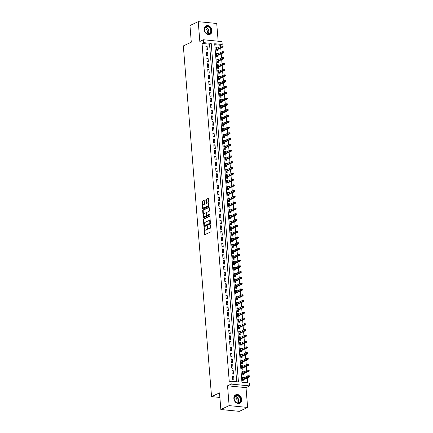 <?xml version="1.0" encoding="UTF-8"?>
<svg xmlns="http://www.w3.org/2000/svg" width="433" height="433" viewBox="0 0 433 433"><rect width="100%" height="100%" fill="white"/><g stroke="black" fill="none" stroke-linecap="round" stroke-linejoin="round"><path stroke-width="0.65" d="M204.273 227.671L204.565 234.21A0.59 0.325 -84.3 0 0 204.939 234.626L210.795 231.871A0.59 0.325 -84.3 0 0 211.071 231.152L210.59 225.111L210.33 224.824L210.129 225.328L210.194 226.107A1.889 1.039 -84.3 0 1 209.301 228.418L208.809 228.646A1.889 1.039 -84.3 0 1 208.479 228.711A1.889 1.039 -84.3 0 1 207.624 227.32L207.304 226.248L207.169 227.531A1.889 1.039 -84.3 0 1 206.276 229.842L205.783 230.069A1.889 1.039 -84.3 0 1 205.453 230.129A1.889 1.039 -84.3 0 1 204.598 228.743L204.273 227.671M204.187 29.704A4.693 3.718 64.8 0 0 210.081 34.331A4.693 3.718 64.8 0 0 211.981 30.478A4.693 3.718 64.8 0 0 206.086 25.845A4.693 3.718 64.8 0 0 204.187 29.704M233.869 398.625A4.693 3.718 64.8 0 0 239.763 403.258A4.693 3.718 64.8 0 0 241.663 399.399A4.693 3.718 64.8 0 0 235.769 394.766A4.693 3.718 64.8 0 0 233.869 398.625M204.262 200.836A0.59 0.325 -84.3 0 0 203.889 200.425L202.249 201.193A0.59 0.325 -84.3 0 0 201.967 201.919L202.509 208.619A0.59 0.325 -84.3 0 0 202.877 209.036L208.733 206.281A0.59 0.325 -84.3 0 0 209.015 205.561L208.473 198.855A0.59 0.325 -84.3 0 0 208.105 198.438L206.119 199.375A0.59 0.325 -84.3 0 0 205.837 200.095L206.07 202.963A0.59 0.325 -84.3 0 0 206.444 203.38L207.423 202.915A1.58 0.871 -84.3 0 1 207.705 202.866A1.58 0.871 -84.3 0 1 208.425 204.273A1.58 0.871 -84.3 0 1 207.672 205.956L203.813 207.77A1.58 0.871 -84.3 0 1 203.537 207.818A1.58 0.871 -84.3 0 1 202.812 206.411A1.58 0.871 -84.3 0 1 203.57 204.728L204.214 204.43A0.59 0.325 -84.3 0 0 204.49 203.705L204.262 200.836M203.71 42.651L203.478 39.755L221.961 41.59L222.194 44.48L214.703 43.738L241.939 382.279L249.435 383.021L249.668 385.917L231.184 384.087L230.946 381.192L238.442 381.933L211.207 43.392L203.71 42.651L202.054 43.43L229.29 381.971L230.946 381.192M220.841 409.521L229.127 405.618L247.616 407.453L239.33 411.35L220.841 409.521L219.504 392.883L211.548 396.623L183.332 45.925L191.289 42.185L189.952 25.547L198.238 21.65L199.829 41.471L203.478 39.755M247.616 407.453L246.02 387.632L227.536 385.798L229.127 405.618M227.536 385.798L231.184 384.087M203.667 218.86A0.59 0.325 -84.3 0 0 203.391 219.585L203.927 226.286A0.59 0.325 -84.3 0 0 204.3 226.703L210.157 223.948A0.59 0.325 -84.3 0 0 210.433 223.222L209.897 216.522A0.59 0.325 -84.3 0 0 209.523 216.105L203.667 218.86L204.17 218.909A0.59 0.325 -84.3 0 0 203.889 219.634L204.257 224.24M203.218 217.453L202.676 210.752A0.59 0.325 -84.3 0 1 202.958 210.027L208.814 207.272A0.59 0.325 -84.3 0 1 209.188 207.688L209.415 210.557A0.59 0.325 -84.3 0 1 209.139 211.277L206.763 212.397A0.59 0.325 -84.3 0 0 206.481 213.117L206.633 215.022A0.59 0.325 -84.3 0 0 207.006 215.434L209.55 214.259L209.545 215.066L203.586 217.869A0.59 0.325 -84.3 0 1 203.218 217.453L203.716 217.501L203.57 215.656M218.151 41.211L216.722 23.479L198.238 21.65M217.177 48.133L217.128 47.506L215.932 48.068M217.128 47.506L215.878 47.381L216.154 50.856L217.404 50.98L217.301 49.665M217.642 53.919L217.593 53.291L216.397 53.854M217.593 53.291L216.343 53.167L216.624 56.642L217.869 56.766L217.767 55.451M218.108 59.705L218.059 59.077L216.863 59.64M218.059 59.077L216.809 58.958L217.09 62.428L218.335 62.552L218.232 61.242M218.573 65.491L218.524 64.869L217.328 65.426M218.524 64.869L217.274 64.744L217.555 68.214L218.8 68.338L218.697 67.028M219.038 71.277L218.99 70.655L217.794 71.218M218.99 70.655L217.739 70.53L218.021 74L219.266 74.124L219.163 72.814M219.504 77.069L219.455 76.441L218.259 77.004M219.455 76.441L218.205 76.316L218.486 79.791L219.731 79.916L219.628 78.6M219.969 82.855L219.921 82.227L218.725 82.79M219.921 82.227L218.67 82.102L218.952 85.577L220.197 85.702L220.094 84.386M220.435 88.641L220.386 88.013L219.19 88.576M220.386 88.013L219.136 87.894L219.417 91.363L220.662 91.487L220.559 90.178M220.9 94.426L220.852 93.804L219.655 94.362M220.852 93.804L219.601 93.68L219.883 97.149L221.128 97.273L221.025 95.964M221.366 100.212L221.317 99.59L220.121 100.153M221.317 99.59L220.067 99.466L220.348 102.935L221.593 103.059L221.49 101.75M221.831 106.004L221.783 105.376L220.586 105.939M221.783 105.376L220.532 105.251L220.814 108.726L222.064 108.851L221.956 107.536M222.297 111.79L222.248 111.162L221.052 111.725M222.248 111.162L220.998 111.037L221.279 114.512L222.53 114.637L222.421 113.327M222.762 117.576L222.714 116.948L221.517 117.511M222.714 116.948L221.463 116.829L221.745 120.298L222.995 120.423L222.887 119.113M223.228 123.362L223.179 122.739L221.983 123.297M223.179 122.739L221.929 122.615L222.21 126.084L223.46 126.209L223.352 124.899M223.693 129.148L223.644 128.525L222.448 129.088M223.644 128.525L222.394 128.401L222.676 131.87L223.926 131.995L223.818 130.685M224.159 134.939L224.11 134.311L222.914 134.874M224.11 134.311L222.86 134.187L223.141 137.662L224.391 137.786L224.283 136.471M224.624 140.725L224.575 140.097L223.379 140.66M224.575 140.097L223.325 139.973L223.607 143.447L224.857 143.572L224.749 142.262M225.09 146.511L225.041 145.883L223.845 146.446M225.041 145.883L223.791 145.764L224.072 149.233L225.322 149.358L225.214 148.048M225.555 152.297L225.506 151.674L224.316 152.232M225.506 151.674L224.256 151.55L224.538 155.019L225.788 155.144L225.68 153.834M226.021 158.083L225.972 157.46L224.781 158.023M225.972 157.46L224.722 157.336L225.003 160.805L226.253 160.93L226.145 159.62M226.486 163.874L226.437 163.246L225.247 163.809M226.437 163.246L225.187 163.122L225.469 166.597L226.719 166.721L226.611 165.406M226.952 169.66L226.903 169.032L225.712 169.595M226.903 169.032L225.653 168.908L225.934 172.383L227.184 172.507L227.076 171.197M227.422 175.446L227.368 174.818L226.178 175.381M227.368 174.818L226.118 174.699L226.399 178.169L227.65 178.293L227.541 176.983M227.888 181.232L227.834 180.61L226.643 181.167M227.834 180.61L226.583 180.485L226.865 183.955L228.115 184.079L228.007 182.769M228.353 187.018L228.299 186.396L227.109 186.959M228.299 186.396L227.049 186.271L227.33 189.741L228.581 189.865L228.472 188.555M228.819 192.809L228.765 192.182L227.574 192.745M228.765 192.182L227.52 192.057L227.796 195.532L229.046 195.656L228.938 194.341M229.284 198.595L229.23 197.968L228.039 198.531M229.23 197.968L227.985 197.843L228.261 201.318L229.512 201.442L229.403 200.133M229.75 204.381L229.696 203.754L228.505 204.316M229.696 203.754L228.451 203.634L228.727 207.104L229.977 207.228L229.869 205.919M230.215 210.167L230.161 209.545L228.97 210.102M230.161 209.545L228.916 209.42L229.192 212.89L230.443 213.014L230.334 211.705M230.681 215.953L230.627 215.331L229.436 215.894M230.627 215.331L229.382 215.206L229.658 218.681L230.908 218.8L230.805 217.49M231.146 221.745L231.092 221.117L229.901 221.68M231.092 221.117L229.847 220.992L230.123 224.467L231.374 224.592L231.271 223.276M231.612 227.531L231.558 226.903L230.367 227.466M231.558 226.903L230.313 226.778L230.589 230.253L231.839 230.378L231.736 229.068M232.077 233.317L232.023 232.689L230.832 233.252M232.023 232.689L230.778 232.57L231.054 236.039L232.304 236.164L232.202 234.854M232.543 239.103L232.489 238.48L231.298 239.038M232.489 238.48L231.244 238.356L231.52 241.825L232.77 241.95L232.667 240.64M233.008 244.889L232.959 244.266L231.763 244.829M232.959 244.266L231.709 244.142L231.985 247.616L233.235 247.736L233.133 246.426M233.474 250.68L233.425 250.052L232.229 250.615M233.425 250.052L232.175 249.928L232.451 253.402L233.701 253.527L233.598 252.212M233.939 256.466L233.89 255.838L232.694 256.401M233.89 255.838L232.64 255.714L232.916 259.188L234.166 259.313L234.064 258.003M234.405 262.252L234.356 261.624L233.16 262.187M234.356 261.624L233.106 261.505L233.382 264.974L234.632 265.099L234.529 263.789M234.87 268.038L234.821 267.415L233.625 267.973M234.821 267.415L233.571 267.291L233.847 270.76L235.097 270.885L234.995 269.575M235.335 273.824L235.287 273.201L234.091 273.764M235.287 273.201L234.036 273.077L234.313 276.552L235.563 276.671L235.46 275.361M235.801 279.615L235.752 278.987L234.556 279.55M235.752 278.987L234.502 278.863L234.783 282.338L236.028 282.462L235.925 281.147M236.266 285.401L236.218 284.773L235.022 285.336M236.218 284.773L234.967 284.649L235.249 288.124L236.494 288.248L236.391 286.938M236.732 291.187L236.683 290.559L235.487 291.122M236.683 290.559L235.433 290.44L235.714 293.91L236.959 294.034L236.856 292.724M237.197 296.973L237.149 296.351L235.953 296.908M237.149 296.351L235.898 296.226L236.18 299.696L237.425 299.82L237.322 298.51M237.663 302.759L237.614 302.137L236.418 302.699M237.614 302.137L236.364 302.012L236.645 305.487L237.89 305.606L237.787 304.296M238.128 308.55L238.08 307.923L236.883 308.485M238.08 307.923L236.829 307.798L237.111 311.273L238.356 311.397L238.253 310.082M238.594 314.336L238.545 313.709L237.349 314.271M238.545 313.709L237.295 313.584L237.576 317.059L238.821 317.183L238.718 315.874M239.059 320.122L239.011 319.494L237.814 320.057M239.011 319.494L237.76 319.375L238.042 322.845L239.287 322.969L239.184 321.659M239.525 325.908L239.476 325.286L238.28 325.843M239.476 325.286L238.226 325.161L238.507 328.631L239.752 328.755L239.649 327.445M239.99 331.7L239.942 331.072L238.745 331.635M239.942 331.072L238.691 330.947L238.973 334.422L240.223 334.541L240.115 333.231M240.456 337.486L240.407 336.858L239.211 337.421M240.407 336.858L239.157 336.733L239.438 340.208L240.688 340.333L240.58 339.017M240.921 343.272L240.872 342.644L239.676 343.207M240.872 342.644L239.622 342.519L239.904 345.994L241.154 346.119L241.046 344.809M241.387 349.058L241.338 348.43L240.142 348.993M241.338 348.43L240.088 348.311L240.369 351.78L241.619 351.905L241.511 350.595M241.852 354.844L241.803 354.221L240.607 354.779M241.803 354.221L240.553 354.097L240.835 357.566L242.085 357.69L241.977 356.381M242.318 360.635L242.269 360.007L241.073 360.57M242.269 360.007L241.019 359.883L241.3 363.357L242.55 363.476L242.442 362.167M242.783 366.421L242.734 365.793L241.538 366.356M242.734 365.793L241.484 365.668L241.766 369.143L243.016 369.268L242.908 367.953M243.249 372.207L243.2 371.579L242.004 372.142M243.2 371.579L241.95 371.454L242.231 374.929L243.481 375.054L243.373 373.744M232.424 376.255L232.705 379.725L233.955 379.849L233.674 376.38L232.424 376.255M231.958 370.464L232.24 373.939L233.49 374.063L233.208 370.588L231.958 370.464M231.493 364.678L231.774 368.153L233.024 368.277L232.743 364.803L231.493 364.678M231.027 358.892L231.309 362.367L232.553 362.486L232.277 359.017L231.027 358.892M230.562 353.106L230.843 356.575L232.088 356.7L231.812 353.231L230.562 353.106M230.096 347.32L230.378 350.79L231.623 350.914L231.346 347.445L230.096 347.32M229.631 341.529L229.912 345.004L231.157 345.128L230.881 341.653L229.631 341.529M229.165 335.743L229.447 339.218L230.692 339.342L230.416 335.867L229.165 335.743M228.7 329.957L228.981 333.432L230.226 333.551L229.95 330.081L228.7 329.957M228.234 324.171L228.516 327.64L229.761 327.765L229.485 324.295L228.234 324.171M227.769 318.385L228.05 321.854L229.295 321.979L229.019 318.509L227.769 318.385M227.303 312.594L227.585 316.068L228.83 316.193L228.554 312.718L227.303 312.594M226.838 306.808L227.114 310.282L228.364 310.407L228.088 306.932L226.838 306.808M226.372 301.022L226.648 304.496L227.899 304.615L227.623 301.146L226.372 301.022M225.907 295.236L226.183 298.705L227.433 298.83L227.157 295.36L225.907 295.236M225.441 289.45L225.717 292.919L226.968 293.044L226.692 289.574L225.441 289.45M224.976 283.658L225.252 287.133L226.502 287.258L226.226 283.783L224.976 283.658M224.511 277.872L224.787 281.347L226.037 281.472L225.761 277.997L224.511 277.872M224.045 272.086L224.321 275.561L225.571 275.68L225.29 272.211L224.045 272.086M223.58 266.3L223.856 269.77L225.106 269.894L224.824 266.425L223.58 266.3M223.114 260.514L223.39 263.984L224.64 264.108L224.359 260.639L223.114 260.514M222.649 254.723L222.925 258.198L224.175 258.322L223.893 254.848L222.649 254.723M222.183 248.937L222.459 252.412L223.709 252.536L223.428 249.062L222.183 248.937M221.718 243.151L221.994 246.626L223.244 246.745L222.963 243.276L221.718 243.151M221.252 237.365L221.528 240.835L222.779 240.959L222.497 237.49L221.252 237.365M220.787 231.579L221.063 235.049L222.313 235.173L222.032 231.704L220.787 231.579M220.321 225.788L220.597 229.263L221.848 229.387L221.566 225.912L220.321 225.788M219.85 220.002L220.132 223.477L221.382 223.601L221.101 220.126L219.85 220.002M219.385 214.216L219.666 217.691L220.917 217.81L220.635 214.34L219.385 214.216M218.919 208.43L219.201 211.899L220.451 212.024L220.17 208.554L218.919 208.43M218.454 202.644L218.735 206.113L219.986 206.238L219.704 202.768L218.454 202.644M217.988 196.853L218.27 200.327L219.52 200.452L219.239 196.977L217.988 196.853M217.523 191.067L217.804 194.541L219.055 194.666L218.773 191.191L217.523 191.067M217.057 185.281L217.339 188.756L218.589 188.875L218.308 185.405L217.057 185.281M216.592 179.495L216.873 182.964L218.124 183.089L217.842 179.619L216.592 179.495M216.127 173.709L216.408 177.178L217.658 177.303L217.377 173.833L216.127 173.709M215.661 167.917L215.943 171.392L217.193 171.517L216.911 168.042L215.661 167.917M215.196 162.131L215.477 165.606L216.727 165.731L216.446 162.256L215.196 162.131M214.73 156.345L215.012 159.82L216.262 159.939L215.98 156.47L214.73 156.345M214.265 150.56L214.546 154.029L215.796 154.153L215.515 150.684L214.265 150.56M213.799 144.774L214.081 148.243L215.331 148.367L215.049 144.898L213.799 144.774M213.334 138.982L213.615 142.457L214.865 142.581L214.584 139.107L213.334 138.982M212.868 133.196L213.15 136.671L214.395 136.796L214.119 133.321L212.868 133.196M212.403 127.41L212.684 130.885L213.929 131.004L213.653 127.535L212.403 127.41M211.937 121.624L212.219 125.094L213.464 125.218L213.188 121.749L211.937 121.624M211.472 115.838L211.753 119.308L212.998 119.432L212.722 115.963L211.472 115.838M211.006 110.047L211.288 113.522L212.533 113.646L212.257 110.171L211.006 110.047M210.541 104.261L210.822 107.736L212.067 107.86L211.791 104.385L210.541 104.261M210.075 98.475L210.357 101.95L211.602 102.069L211.326 98.6L210.075 98.475M209.61 92.689L209.891 96.158L211.136 96.283L210.86 92.814L209.61 92.689M209.144 86.903L209.426 90.373L210.671 90.497L210.395 87.028L209.144 86.903M208.679 81.112L208.955 84.587L210.205 84.711L209.929 81.236L208.679 81.112M208.213 75.326L208.489 78.801L209.74 78.925L209.464 75.45L208.213 75.326M207.748 69.54L208.024 73.015L209.274 73.134L208.998 69.664L207.748 69.54M207.283 63.754L207.559 67.223L208.809 67.348L208.533 63.878L207.283 63.754M206.817 57.968L207.093 61.437L208.343 61.562L208.067 58.092L206.817 57.968M206.352 52.177L206.628 55.651L207.878 55.776L207.602 52.301L206.352 52.177M236.71 381.76L209.545 44.171L202.054 43.43M207.412 49.99L207.131 46.515L205.886 46.391L206.162 49.865L207.412 49.99M247.703 382.853L247.303 377.901M247.178 376.364L246.837 372.115M246.713 370.578L246.372 366.323M246.247 364.792L245.906 360.537M245.782 359.006L245.441 354.751M245.316 353.214L244.975 348.966M244.851 347.428L244.51 343.18M244.385 341.642L244.044 337.388M243.92 335.856L243.579 331.602M243.454 330.07L243.113 325.816M242.989 324.279L242.648 320.03M242.523 318.493L242.182 314.244M242.058 312.707L241.717 308.453M241.592 306.921L241.251 302.667M241.127 301.135L240.786 296.881M240.661 295.344L240.32 291.095M240.196 289.558L239.85 285.309M239.73 283.772L239.384 279.518M239.265 277.986L238.919 273.732M238.799 272.2L238.453 267.946M238.334 266.409L237.988 262.16M237.869 260.623L237.522 256.374M237.403 254.837L237.057 250.583M236.938 249.051L236.591 244.797M236.467 243.265L236.126 239.011M236.001 237.473L235.66 233.225M235.536 231.687L235.195 227.439M235.07 225.902L234.729 221.647M234.605 220.116L234.264 215.861M234.139 214.33L233.798 210.075M233.674 208.538L233.333 204.289M233.208 202.752L232.867 198.503M232.743 196.966L232.402 192.712M232.277 191.18L231.936 186.926M231.812 185.394L231.471 181.14M231.346 179.603L231.006 175.354M230.881 173.817L230.54 169.568M230.416 168.031L230.075 163.777M229.95 162.245L229.609 157.991M229.485 156.459L229.144 152.205M229.019 150.668L228.678 146.419M228.554 144.882L228.213 140.633M228.088 139.096L227.747 134.842M227.623 133.31L227.282 129.056M227.157 127.524L226.816 123.27M226.692 121.733L226.351 117.484M226.226 115.947L225.885 111.698M225.761 110.161L225.42 105.906M225.295 104.375L224.954 100.12M224.83 98.589L224.489 94.334M224.364 92.797L224.023 88.549M223.899 87.011L223.558 82.763M223.433 81.225L223.092 76.971M222.968 75.439L222.627 71.185M222.502 69.653L222.161 65.399M222.037 63.862L221.691 59.613M221.572 58.076L221.225 53.827M221.106 52.29L220.76 48.036M220.641 46.504L220.538 45.259L214.779 44.691M243.714 377.993L243.665 377.365L242.415 377.246L242.696 380.715L243.947 380.84L243.839 379.53M211.548 396.623L219.872 397.445M220.538 45.259L222.194 44.48M246.02 387.632L249.668 385.917M209.545 44.171L211.207 43.392M243.665 377.365L242.475 377.928M233.674 376.38L232.478 376.937M233.208 370.588L232.012 371.151M232.743 364.803L231.547 365.365M232.277 359.017L231.081 359.579M231.812 353.231L230.616 353.788M231.346 347.445L230.15 348.002M230.881 341.653L229.685 342.216M230.416 335.867L229.219 336.43M229.95 330.081L228.754 330.644M229.485 324.295L228.288 324.853M229.019 318.509L227.823 319.067M228.554 312.718L227.357 313.281M228.088 306.932L226.892 307.495M227.623 301.146L226.427 301.709M227.157 295.36L225.961 295.918M226.692 289.574L225.496 290.132M226.226 283.783L225.03 284.346M225.761 277.997L224.565 278.56M225.29 272.211L224.099 272.774M224.824 266.425L223.634 266.982M224.359 260.639L223.168 261.196M223.893 254.848L222.703 255.41M223.428 249.062L222.237 249.625M222.963 243.276L221.772 243.839M222.497 237.49L221.306 238.047M222.032 231.704L220.841 232.261M221.566 225.912L220.375 226.475M221.101 220.126L219.91 220.689M220.635 214.34L219.444 214.903M220.17 208.554L218.979 209.112M219.704 202.768L218.513 203.326M219.239 196.977L218.048 197.54M218.773 191.191L217.583 191.754M218.308 185.405L217.117 185.968M217.842 179.619L216.646 180.177M217.377 173.833L216.181 174.391M216.911 168.042L215.715 168.605M216.446 162.256L215.25 162.819M215.98 156.47L214.784 157.033M215.515 150.684L214.319 151.241M215.049 144.898L213.853 145.456M214.584 139.107L213.388 139.67M214.119 133.321L212.922 133.884M213.653 127.535L212.457 128.098M213.188 121.749L211.991 122.306M212.722 115.963L211.526 116.52M212.257 110.171L211.06 110.734M211.791 104.385L210.595 104.948M211.326 98.6L210.129 99.162M210.86 92.814L209.664 93.371M210.395 87.028L209.199 87.585M209.929 81.236L208.733 81.799M209.464 75.45L208.268 76.013M208.998 69.664L207.802 70.227M208.533 63.878L207.337 64.436M208.067 58.092L206.871 58.65M207.602 52.301L206.406 52.864M207.131 46.515L205.94 47.078M205.453 230.129L205.951 230.183A1.889 1.039 -84.3 0 0 206.287 230.118L205.783 230.069M207.672 227.671A1.889 1.039 -84.3 0 1 206.774 229.891L206.287 230.118M208.479 228.711L208.977 228.759A1.889 1.039 -84.3 0 0 209.312 228.694L208.809 228.646M210.703 226.54A1.889 1.039 -84.3 0 1 209.799 228.467L209.312 228.694M204.652 229.1L205.063 234.258A0.59 0.325 -84.3 0 0 205.134 234.529M209.826 216.251L204.17 218.909M204.371 225.609L204.43 226.335A0.59 0.325 -84.3 0 0 204.5 226.605M204.333 225.447L204.593 225.739L209.734 223.32L209.864 221.988A1.889 1.039 -84.3 0 0 209.009 220.603A1.889 1.039 -84.3 0 0 208.674 220.662L205.161 222.313A1.889 1.039 -84.3 0 0 204.268 224.624L204.333 225.447M204.95 225.772L204.593 225.739M210.422 223.044L205.09 225.788M210.308 221.68A1.889 1.039 -84.3 0 0 209.507 220.651L209.009 220.603M203.542 215.304L203.18 210.801L202.676 210.752M209.112 207.418L203.456 210.081A0.59 0.325 -84.3 0 0 203.18 210.801M207.304 215.466A0.59 0.325 -84.3 0 0 207.504 215.482L209.718 214.443M204.295 213.556A1.58 0.871 -84.3 0 0 203.542 215.239A1.58 0.871 -84.3 0 0 204.262 216.646A1.58 0.871 -84.3 0 0 204.538 216.592L205.897 215.953A0.59 0.325 -84.3 0 0 206.178 215.233L206.027 213.334A0.59 0.325 -84.3 0 0 205.653 212.917L204.295 213.556M204.262 216.646L204.76 216.695A1.58 0.871 -84.3 0 0 205.042 216.646L204.538 216.592M206.671 215.217L206.676 215.282A0.59 0.325 -84.3 0 1 206.4 216.002L205.042 216.646M206.487 213.188A0.59 0.325 -84.3 0 0 206.157 212.966M203.716 217.501A0.59 0.325 -84.3 0 0 203.786 217.772M203.537 207.818L204.035 207.872A1.58 0.871 -84.3 0 0 204.311 207.818L203.813 207.77M208.923 204.425A1.58 0.871 -84.3 0 1 208.17 206.005L204.311 207.818M208.868 203.748A1.58 0.871 -84.3 0 0 208.203 202.915L207.705 202.866M208.403 198.585L206.617 199.424A0.59 0.325 -84.3 0 0 206.341 200.143L206.568 203.012A0.59 0.325 -84.3 0 0 206.638 203.288M202.871 206.99L203.007 208.668A0.59 0.325 -84.3 0 0 203.077 208.939M204.192 200.566L202.747 201.248A0.59 0.325 -84.3 0 0 202.465 201.967L202.817 206.308M249.652 376.439L249.608 375.86L249.105 375.812L249.154 376.391L249.652 376.439L249.44 376.894L248.542 376.807L248.455 375.763L242.523 378.556M249.154 376.391L242.604 379.595M249.44 376.894L242.648 380.087M248.455 375.763L249.105 375.812M240.872 399.47A4.059 3.22 -115.2 0 1 237.814 403.042A4.059 3.22 -115.2 0 1 234.129 398.804A4.059 3.22 -115.2 0 1 237.187 395.232A4.059 3.22 -115.2 0 1 240.872 399.47M234.215 398.907A3.756 2.982 64.8 0 0 238.935 402.62A3.756 2.982 64.8 0 0 240.461 399.524A3.756 2.982 64.8 0 0 235.736 395.816A3.756 2.982 64.8 0 0 234.215 398.907M234.28 397.786A2.674 2.122 -115.2 0 1 237.138 400.574A2.674 2.122 -115.2 0 1 236.488 402.484M239.346 403.415A4.66 3.697 64.8 0 0 239.487 403.356A4.66 3.697 64.8 0 0 241.376 399.524A4.66 3.697 64.8 0 0 235.52 394.923A4.66 3.697 64.8 0 0 235.379 394.988M209.778 33.763A4.059 3.22 -115.2 0 1 205.058 31.88A4.059 3.22 -115.2 0 1 205.859 26.662A4.059 3.22 -115.2 0 1 210.584 28.551A4.059 3.22 -115.2 0 1 209.778 33.763M205.843 27.003A3.756 2.982 64.8 0 0 205.026 31.696A3.756 2.982 64.8 0 0 209.253 33.693A3.756 2.982 64.8 0 0 209.469 33.579A3.756 2.982 64.8 0 0 210.286 28.887A3.756 2.982 64.8 0 0 206.054 26.889A3.756 2.982 64.8 0 0 205.843 27.003M209.659 34.494A4.66 3.697 64.8 0 0 209.805 34.429A4.66 3.697 64.8 0 0 210.07 34.288A4.66 3.697 64.8 0 0 211.082 28.47A4.66 3.697 64.8 0 0 205.837 25.996A4.66 3.697 64.8 0 0 205.697 26.067M204.598 28.859A2.674 2.122 -115.2 0 1 207.153 30.526A2.674 2.122 -115.2 0 1 206.806 33.557M249.186 370.653L249.143 370.074L248.639 370.026L248.688 370.605L249.186 370.653L248.975 371.108L248.077 371.016L247.99 369.977L242.058 372.77M248.688 370.605L242.139 373.809M248.975 371.108L242.182 374.301M247.99 369.977L248.639 370.026M248.721 364.867L248.677 364.288L248.174 364.24L248.223 364.819L248.721 364.867L248.51 365.322L247.611 365.23L247.524 364.191L241.592 366.978M248.223 364.819L241.674 368.023M248.51 365.322L241.717 368.515M247.524 364.191L248.174 364.24M248.255 359.081L248.212 358.502L247.708 358.454L247.757 359.027L248.255 359.081L248.044 359.531L247.146 359.444L247.059 358.405L241.127 361.192M247.757 359.027L241.208 362.237M248.044 359.531L241.251 362.73M247.059 358.405L247.708 358.454M247.79 353.29L247.746 352.711L247.243 352.662L247.292 353.241L247.79 353.29L247.579 353.745L246.68 353.658L246.594 352.614L240.661 355.406M247.292 353.241L240.743 356.451M247.579 353.745L240.786 356.944M246.594 352.614L247.243 352.662M247.324 347.504L247.275 346.925L246.778 346.876L246.826 347.455L247.324 347.504L247.113 347.959L246.215 347.872L246.128 346.828L240.196 349.62M246.826 347.455L240.277 350.66M247.113 347.959L240.32 351.152M246.128 346.828L246.778 346.876M246.859 341.718L246.81 341.139L246.312 341.09L246.361 341.669L246.859 341.718L246.648 342.173L245.749 342.081L245.663 341.042L239.73 343.834M246.361 341.669L239.812 344.874M246.648 342.173L239.85 345.366M245.663 341.042L246.312 341.09M246.393 335.932L246.345 335.353L245.847 335.304L245.895 335.884L246.393 335.932L246.182 336.387L245.284 336.295L245.197 335.256L239.265 338.043M245.895 335.884L239.346 339.088M246.182 336.387L239.384 339.58M245.197 335.256L245.847 335.304M245.928 330.146L245.879 329.567L245.381 329.518L245.43 330.092L245.928 330.146L245.717 330.595L244.818 330.509L244.732 329.47L238.799 332.257M245.43 330.092L238.881 333.302M245.717 330.595L238.919 333.794M244.732 329.47L245.381 329.518M245.462 324.355L245.414 323.776L244.916 323.727L244.964 324.306L245.462 324.355L245.251 324.81L244.353 324.723L244.266 323.678L238.334 326.471M244.964 324.306L238.415 327.516M245.251 324.81L238.453 328.008M244.266 323.678L244.916 323.727M244.997 318.569L244.948 317.99L244.45 317.941L244.499 318.52L244.997 318.569L244.786 319.024L243.887 318.937L243.801 317.892L237.869 320.685M244.499 318.52L237.95 321.724M244.786 319.024L237.988 322.217M243.801 317.892L244.45 317.941M244.531 312.783L244.483 312.204L243.985 312.155L244.033 312.734L244.531 312.783L244.32 313.238L243.422 313.146L243.335 312.106L237.403 314.899M244.033 312.734L237.484 315.938M244.32 313.238L237.522 316.431M243.335 312.106L243.985 312.155M244.066 306.997L244.017 306.418L243.519 306.369L243.568 306.948L244.066 306.997L243.855 307.452L242.956 307.36L242.87 306.32L236.938 309.108M243.568 306.948L237.019 310.152M243.855 307.452L237.057 310.645M242.87 306.32L243.519 306.369M243.6 301.211L243.552 300.632L243.054 300.578L243.102 301.157L243.6 301.211L243.389 301.66L242.485 301.574L242.404 300.534L236.467 303.322M243.102 301.157L236.553 304.367M243.389 301.66L236.591 304.859M242.404 300.534L243.054 300.578M243.135 295.42L243.086 294.841L242.588 294.792L242.637 295.371L243.135 295.42L242.924 295.874L242.02 295.788L241.939 294.743L236.001 297.536M242.637 295.371L236.088 298.581M242.924 295.874L236.126 299.073M241.939 294.743L242.588 294.792M242.669 289.634L242.621 289.055L242.123 289.006L242.171 289.585L242.669 289.634L242.458 290.088L241.554 290.002L241.473 288.957L235.536 291.75M242.171 289.585L235.622 292.789M242.458 290.088L235.66 293.282M241.473 288.957L242.123 289.006M242.204 283.848L242.155 283.269L241.657 283.22L241.701 283.799L242.204 283.848L241.993 284.302L241.089 284.21L241.008 283.171L235.07 285.964M241.701 283.799L235.157 287.003M241.993 284.302L235.195 287.496M241.008 283.171L241.657 283.22M241.738 278.062L241.69 277.483L241.192 277.434L241.235 278.013L241.738 278.062L241.527 278.516L240.624 278.424L240.542 277.385L234.605 280.173M241.235 278.013L234.691 281.217M241.527 278.516L234.729 281.71M240.542 277.385L241.192 277.434M241.273 272.276L241.224 271.697L240.726 271.643L240.77 272.222L241.273 272.276L241.057 272.725L240.158 272.638L240.077 271.599L234.139 274.387M240.77 272.222L234.226 275.431M241.057 272.725L234.264 275.924M240.077 271.599L240.726 271.643M240.808 266.484L240.759 265.905L240.261 265.857L240.304 266.436L240.808 266.484L240.591 266.939L239.693 266.852L239.611 265.808L233.674 268.601M240.304 266.436L233.76 269.645M240.591 266.939L233.798 270.138M239.611 265.808L240.261 265.857M240.342 260.698L240.293 260.119L239.795 260.071L239.839 260.65L240.342 260.698L240.126 261.153L239.227 261.067L239.146 260.022L233.208 262.815M239.839 260.65L233.295 263.854M240.126 261.153L233.333 264.346M239.146 260.022L239.795 260.071M239.877 254.913L239.828 254.333L239.33 254.285L239.373 254.864L239.877 254.913L239.66 255.367L238.762 255.275L238.68 254.236L232.743 257.029M239.373 254.864L232.83 258.068M239.66 255.367L232.867 258.561M238.68 254.236L239.33 254.285M239.411 249.127L239.362 248.547L238.864 248.499L238.908 249.078L239.411 249.127L239.195 249.581L238.296 249.489L238.215 248.45L232.277 251.237M238.908 249.078L232.364 252.282M239.195 249.581L232.402 252.775M238.215 248.45L238.864 248.499M238.946 243.341L238.897 242.761L238.399 242.707L238.442 243.286L238.946 243.341L238.729 243.79L237.831 243.703L237.749 242.664L231.812 245.451M238.442 243.286L231.899 246.496M238.729 243.79L231.936 246.989M237.749 242.664L238.399 242.707M238.48 237.549L238.431 236.97L237.934 236.921L237.977 237.501L238.48 237.549L238.264 238.004L237.365 237.917L237.284 236.873L231.346 239.666M237.977 237.501L231.433 240.705M238.264 238.004L231.471 241.203M237.284 236.873L237.934 236.921M238.015 231.763L237.966 231.184L237.468 231.135L237.511 231.715L238.015 231.763L237.798 232.218L236.9 232.131L236.819 231.087L230.881 233.88M237.511 231.715L230.968 234.919M237.798 232.218L231.006 235.411M236.819 231.087L237.468 231.135M237.549 225.977L237.501 225.398L237.003 225.349L237.046 225.929L237.549 225.977L237.333 226.432L236.434 226.34L236.353 225.301L230.416 228.094M237.046 225.929L230.502 229.133M237.333 226.432L230.54 229.625M236.353 225.301L237.003 225.349M237.084 220.191L237.035 219.612L236.537 219.563L236.58 220.143L237.084 220.191L236.867 220.646L235.969 220.554L235.888 219.515L229.95 222.302M236.58 220.143L230.037 223.347M236.867 220.646L230.075 223.839M235.888 219.515L236.537 219.563M236.613 214.405L236.57 213.826L236.072 213.772L236.115 214.351L236.613 214.405L236.402 214.855L235.503 214.768L235.422 213.729L229.485 216.516M236.115 214.351L229.571 217.561M236.402 214.855L229.609 218.053M235.422 213.729L236.072 213.772M236.147 208.614L236.104 208.035L235.606 207.986L235.649 208.565L236.147 208.614L235.936 209.069L235.038 208.982L234.957 207.937L229.019 210.73M235.649 208.565L229.106 211.769M235.936 209.069L229.144 212.267M234.957 207.937L235.606 207.986M235.682 202.828L235.639 202.249L235.141 202.2L235.184 202.779L235.682 202.828L235.471 203.283L234.572 203.196L234.491 202.151L228.554 204.944M235.184 202.779L228.64 205.984M235.471 203.283L228.678 206.476M234.491 202.151L235.141 202.2M235.216 197.042L235.173 196.463L234.675 196.414L234.718 196.993L235.216 197.042L235.005 197.497L234.107 197.405L234.026 196.365L228.088 199.158M234.718 196.993L228.175 200.198M235.005 197.497L228.213 200.69M234.026 196.365L234.675 196.414M234.751 191.256L234.708 190.677L234.204 190.628L234.253 191.207L234.751 191.256L234.54 191.711L233.641 191.619L233.555 190.58L227.623 193.367M234.253 191.207L227.704 194.412M234.54 191.711L227.747 194.904M233.555 190.58L234.204 190.628M234.285 185.47L234.242 184.891L233.739 184.837L233.788 185.416L234.285 185.47L234.074 185.919L233.176 185.833L233.089 184.794L227.157 187.581M233.788 185.416L227.238 188.626M234.074 185.919L227.282 189.118M233.089 184.794L233.739 184.837M233.82 179.679L233.777 179.1L233.273 179.051L233.322 179.63L233.82 179.679L233.609 180.133L232.71 180.047L232.624 179.002L226.692 181.795M233.322 179.63L226.773 182.834M233.609 180.133L226.816 183.332M232.624 179.002L233.273 179.051M233.355 173.893L233.311 173.314L232.808 173.265L232.857 173.844L233.355 173.893L233.143 174.347L232.245 174.261L232.158 173.216L226.226 176.009M232.857 173.844L226.307 177.048M233.143 174.347L226.351 177.541M232.158 173.216L232.808 173.265M232.889 168.107L232.846 167.528L232.342 167.479L232.391 168.058L232.889 168.107L232.678 168.561L231.779 168.469L231.693 167.43L225.761 170.223M232.391 168.058L225.842 171.262M232.678 168.561L225.885 171.755M231.693 167.43L232.342 167.479M232.424 162.321L232.38 161.742L231.877 161.693L231.926 162.272L232.424 162.321L232.212 162.776L231.314 162.684L231.227 161.644L225.295 164.432M231.926 162.272L225.376 165.476M232.212 162.776L225.42 165.969M231.227 161.644L231.877 161.693M231.958 156.535L231.915 155.956L231.411 155.902L231.46 156.481L231.958 156.535L231.747 156.984L230.849 156.898L230.762 155.858L224.83 158.646M231.46 156.481L224.911 159.69M231.747 156.984L224.954 160.183M230.762 155.858L231.411 155.902M231.493 150.744L231.449 150.164L230.946 150.116L230.995 150.695L231.493 150.744L231.282 151.198L230.383 151.112L230.296 150.067L224.364 152.86M230.995 150.695L224.446 153.899M231.282 151.198L224.489 154.397M230.296 150.067L230.946 150.116M231.027 144.958L230.984 144.378L230.48 144.33L230.529 144.909L231.027 144.958L230.816 145.412L229.918 145.326L229.831 144.281L223.899 147.074M230.529 144.909L223.98 148.113M230.816 145.412L224.023 148.606M229.831 144.281L230.48 144.33M230.562 139.172L230.518 138.592L230.015 138.544L230.064 139.123L230.562 139.172L230.351 139.626L229.452 139.534L229.366 138.495L223.433 141.288M230.064 139.123L223.515 142.327M230.351 139.626L223.558 142.82M229.366 138.495L230.015 138.544M230.096 133.386L230.053 132.807L229.55 132.758L229.598 133.337L230.096 133.386L229.885 133.84L228.987 133.748L228.9 132.709L222.968 135.497M229.598 133.337L223.049 136.541M229.885 133.84L223.092 137.034M228.9 132.709L229.55 132.758M229.631 127.6L229.587 127.021L229.084 126.966L229.133 127.546L229.631 127.6L229.42 128.049L228.521 127.962L228.435 126.923L222.502 129.711M229.133 127.546L222.584 130.755M229.42 128.049L222.627 131.248M228.435 126.923L229.084 126.966M229.165 121.808L229.117 121.229L228.619 121.18L228.667 121.76L229.165 121.808L228.954 122.263L228.056 122.176L227.969 121.132L222.037 123.925M228.667 121.76L222.118 124.964M228.954 122.263L222.161 125.462M227.969 121.132L228.619 121.18M228.7 116.022L228.651 115.443L228.153 115.394L228.202 115.974L228.7 116.022L228.489 116.477L227.59 116.39L227.504 115.346L221.572 118.139M228.202 115.974L221.653 119.178M228.489 116.477L221.691 119.67M227.504 115.346L228.153 115.394M228.234 110.236L228.186 109.657L227.688 109.609L227.736 110.188L228.234 110.236L228.023 110.691L227.125 110.599L227.038 109.56L221.106 112.353M227.736 110.188L221.187 113.392M228.023 110.691L221.225 113.884M227.038 109.56L227.688 109.609M227.769 104.45L227.72 103.871L227.222 103.823L227.271 104.402L227.769 104.45L227.558 104.905L226.659 104.813L226.573 103.774L220.641 106.561M227.271 104.402L220.722 107.606M227.558 104.905L220.76 108.098M226.573 103.774L227.222 103.823M227.303 98.664L227.255 98.085L226.757 98.031L226.805 98.61L227.303 98.664L227.092 99.114L226.194 99.027L226.107 97.982L220.175 100.775M226.805 98.61L220.256 101.82M227.092 99.114L220.294 102.312M226.107 97.982L226.757 98.031M226.838 92.873L226.789 92.294L226.291 92.245L226.34 92.824L226.838 92.873L226.627 93.328L225.728 93.241L225.642 92.197L219.71 94.989M226.34 92.824L219.791 96.029M226.627 93.328L219.829 96.527M225.642 92.197L226.291 92.245M226.372 87.087L226.324 86.508L225.826 86.459L225.874 87.038L226.372 87.087L226.161 87.542L225.263 87.455L225.176 86.411L219.244 89.203M225.874 87.038L219.325 90.243M226.161 87.542L219.363 90.735M225.176 86.411L225.826 86.459M225.907 81.301L225.858 80.722L225.36 80.673L225.409 81.252L225.907 81.301L225.696 81.756L224.792 81.664L224.711 80.625L218.779 83.417M225.409 81.252L218.86 84.457M225.696 81.756L218.898 84.949M224.711 80.625L225.36 80.673M225.441 75.515L225.393 74.936L224.895 74.887L224.944 75.466L225.441 75.515L225.23 75.97L224.326 75.878L224.245 74.839L218.308 77.626M224.944 75.466L218.394 78.671M225.23 75.97L218.432 79.163M224.245 74.839L224.895 74.887M224.976 69.729L224.927 69.15L224.429 69.096L224.478 69.675L224.976 69.729L224.765 70.178L223.861 70.092L223.78 69.047L217.842 71.84M224.478 69.675L217.929 72.885M224.765 70.178L217.967 73.377M223.78 69.047L224.429 69.096M224.511 63.938L224.462 63.359L223.964 63.31L224.013 63.889L224.511 63.938L224.299 64.393L223.396 64.306L223.314 63.261L217.377 66.054M224.013 63.889L217.463 67.093M224.299 64.393L217.501 67.591M223.314 63.261L223.964 63.31M224.045 58.152L223.996 57.573L223.498 57.524L223.542 58.103L224.045 58.152L223.834 58.607L222.93 58.52L222.849 57.475L216.911 60.268M223.542 58.103L216.998 61.307M223.834 58.607L217.036 61.8M222.849 57.475L223.498 57.524M223.58 52.366L223.531 51.787L223.033 51.738L223.076 52.317L223.58 52.366L223.368 52.821L222.465 52.729L222.383 51.689L216.446 54.482M223.076 52.317L216.532 55.521M223.368 52.821L216.57 56.014M222.383 51.689L223.033 51.738M223.114 46.58L223.065 46.001L222.567 45.952L222.611 46.531L223.114 46.58L222.898 47.035L221.999 46.943L221.918 45.903L215.98 48.691M222.611 46.531L216.067 49.735M222.898 47.035L216.105 50.228M221.918 45.903L222.567 45.952M204.555 228.223L204.078 228.175M210.606 225.376L210.129 225.328M207.58 226.8L207.104 226.751M206.774 229.891L206.276 229.842M207.656 227.579L207.169 227.531M209.799 228.467L209.301 228.418M210.671 226.156L210.194 226.107M205.063 234.258L204.565 234.21M204.43 226.335L203.927 226.286M203.889 219.634L203.391 219.585M210.232 223.368L209.734 223.32M210.406 222.86L209.929 222.816M210.341 222.037L209.864 221.988M203.456 210.081L202.958 210.027M207.504 215.482L207.006 215.434M206.4 216.002L205.897 215.953M206.676 215.282L206.178 215.233M206.503 213.377L206.027 213.334M208.17 206.005L207.672 205.956M206.568 203.012L206.07 202.963M206.341 200.143L205.837 200.095M206.617 199.424L206.119 199.375M203.007 208.668L202.509 208.619M202.465 201.967L201.967 201.919M202.747 201.248L202.249 201.193M234.957 396.401A3.756 2.982 -115.2 0 1 238.735 400.336A3.756 2.982 -115.2 0 1 237.988 402.847M237.733 402.842A3.637 2.885 64.8 0 0 238.464 400.406A3.637 2.885 64.8 0 0 234.8 396.596M205.274 27.474A3.756 2.982 -115.2 0 1 208.625 29.834A3.756 2.982 -115.2 0 1 208.305 33.92M208.051 33.915A3.637 2.885 64.8 0 0 208.37 29.953A3.637 2.885 64.8 0 0 205.118 27.674M205.02 225.799L204.522 225.75M207.402 215.504L206.904 215.455M206.26 212.944L205.756 212.895"/></g></svg>
